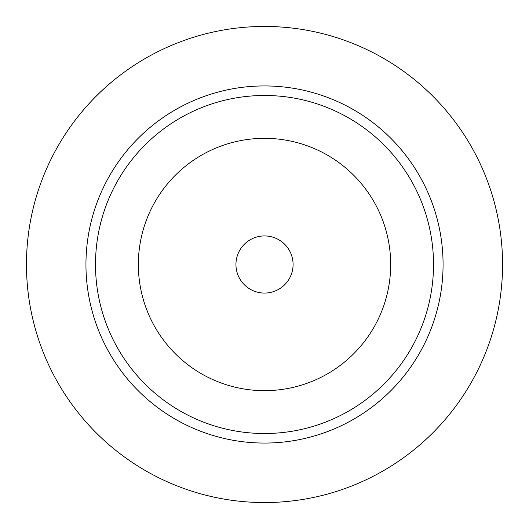 <?xml version="1.0" encoding="UTF-8"?>
<svg xmlns="http://www.w3.org/2000/svg" width="529" height="529" viewBox="0 0 529 529"><rect width="100%" height="100%" fill="white"/><g stroke="black" fill="none" stroke-linecap="round" stroke-linejoin="round"><path stroke-width="0.79" d="M264.513 235.934A28.566 28.566 0 0 1 293.079 264.5A28.566 28.566 0 0 1 264.513 293.066A28.566 28.566 0 0 1 235.947 264.5A28.566 28.566 0 0 1 264.513 235.934M264.513 138.333A126.167 126.167 0 0 1 390.68 264.5A126.167 126.167 0 0 1 264.513 390.666A126.167 126.167 0 0 1 138.347 264.5A126.167 126.167 0 0 1 264.513 138.333M264.513 95.485A169.016 169.016 0 0 0 95.498 264.5A169.016 169.016 0 0 0 264.513 433.516A169.016 169.016 0 0 0 433.522 264.5A169.016 169.016 0 0 0 264.513 95.485M264.513 85.936A178.564 178.564 0 0 0 85.949 264.5A178.564 178.564 0 0 0 264.513 443.064A178.564 178.564 0 0 0 443.071 264.5A178.564 178.564 0 0 0 264.513 85.936M264.513 26.45A238.05 238.05 0 0 1 502.563 264.5A238.05 238.05 0 0 1 264.513 502.55A238.05 238.05 0 0 1 26.463 264.5A238.05 238.05 0 0 1 264.513 26.45M496.731 316.871L498.067 310.53M498.173 309.981L498.721 307.071M499.343 303.507L499.436 302.945M500.07 298.825L500.156 298.244M501.452 287.472L501.948 281.587M502.305 275.49L502.51 269.261M502.51 259.739L502.305 253.517M501.948 247.42L501.452 241.535M500.156 230.763L500.077 230.201M499.436 226.055L499.336 225.44M498.721 221.935L498.173 219.013M498.067 218.477L496.731 212.129M114.542 79.634L109.417 83.906M106.633 86.333L100.14 92.31M99.955 92.489L94.817 97.554M90.452 102.11L86.968 105.919M84.237 109.034L80.765 113.153M80.626 113.325L79.641 114.528M31.271 216.89L30.365 221.565M29.736 225.129L29.035 229.586M28.315 234.843L27.647 240.748M27.091 247.188L26.695 253.96M26.49 260.976L26.49 268.031M26.695 275.04L27.091 281.812M27.647 288.252L28.315 294.157M29.035 299.414L29.736 303.871M30.365 307.435L31.271 312.11"/></g></svg>
